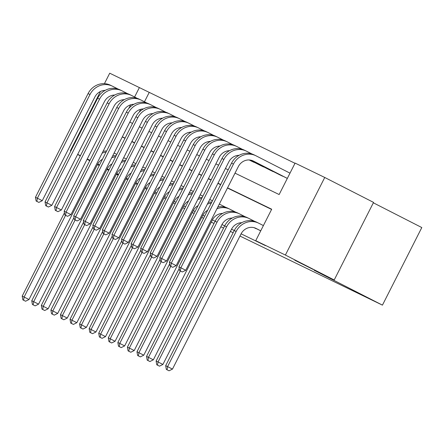 <?xml version="1.0" encoding="UTF-8"?>
<svg xmlns="http://www.w3.org/2000/svg" width="444" height="444" viewBox="0 0 444 444"><rect width="100%" height="100%" fill="white"/><g stroke="black" fill="none" stroke-linecap="round" stroke-linejoin="round"><path stroke-width="0.67" d="M294.755 260.223L313.076 269.408L294.755 260.223M99.295 165.429L97.497 164.502M97.575 164.347L99.384 165.257M107.06 169.142L108.863 170.063M373.349 202.808L421.8 227.556L382.439 305.139L239.971 236.053M104.412 83.672L109.724 73.205L139.377 87.579L134.599 97.003M294.994 163.292L139.377 87.579M235.009 173.143L279.143 194.544L295.099 163.092L324.747 177.467L285.387 255.05L255.738 240.676L271.695 209.218L227.567 187.823M285.387 255.05L334.199 279.981L373.554 202.397L324.747 177.467M149.14 92.568L144.455 101.793M140.637 109.324L139.194 112.16M250.483 160.617L255.122 162.743M260.045 165.257L264.691 167.377M269.613 169.891L274.253 172.017M279.176 174.531L283.821 176.657M116.75 173.532L118.576 174.414M126.318 178.172L128.138 179.054M135.881 182.806L137.707 183.688M145.449 187.446L147.269 188.328M155.012 192.086L156.832 192.968M164.58 196.72L166.4 197.608M174.142 201.36L175.963 202.242M183.711 205.999L185.531 206.882M193.273 210.639L195.094 211.522M202.836 215.273L204.662 216.156M212.404 219.913L215.124 221.234M221.967 224.553L224.686 225.868M231.535 229.187L234.254 230.508M241.098 233.827L265.501 245.66L255.738 240.676M271.589 209.424L227.461 188.023M220.618 184.704L217.899 183.389M211.05 180.07L208.33 178.749M201.487 175.43L198.768 174.109M191.919 170.79L189.2 169.475M182.356 166.15L179.637 164.835M172.794 161.516L170.069 160.195M163.226 156.876L160.506 155.555M153.663 152.237L150.943 150.921M144.095 147.602L141.375 146.281M134.532 142.962L131.812 141.642M253.94 227.644L257.226 229.076M233.122 232.734L230.403 231.413M223.56 228.094L220.84 226.779M213.991 223.46L211.272 222.139M118.176 175.202L116.372 174.281M108.708 170.368L106.904 169.447M99.245 165.534L97.436 164.613M89.777 160.7L87.085 159.324M80.314 155.866L77.622 154.49M70.846 151.032L70.363 150.788L100.444 91.492M116.517 173.998L118.298 174.953L116.467 174.092M108.774 170.241L106.965 169.325M334.199 279.981L314.108 270.241L382.439 305.139M109.019 169.763L107.215 168.842M99.545 164.935L97.73 164.052M89.982 160.295L87.263 158.98M80.414 155.661L77.694 154.34M70.851 151.021L70.363 150.788M137.296 184.499L135.47 183.616M127.728 179.864L125.907 178.976M144.977 188.373L146.781 189.294M154.44 193.207L156.244 194.128M163.908 198.041L165.712 198.962M173.371 202.875L175.175 203.796M182.839 207.709L184.643 208.63M192.302 212.548L194.106 213.47M201.77 217.382L203.574 218.304M220.718 184.504L217.998 183.183M211.155 179.864L208.436 178.544M201.587 175.225L198.868 173.909M192.024 170.59L189.305 169.269M182.462 165.951L179.737 164.63M172.894 161.311L170.174 159.995M163.331 156.677L160.611 155.356M153.763 152.037L151.043 150.716M144.2 147.397L141.481 146.082M134.632 142.757L131.912 141.442M125.069 138.123L122.35 136.802M129.792 122.122L132.517 123.443M139.361 126.762L142.08 128.083M148.923 131.402L151.643 132.723M158.491 136.042L161.211 137.357M168.054 140.676L170.774 141.997M177.622 145.316L180.342 146.637M187.185 149.955L189.904 151.271M196.753 154.59L199.473 155.911M206.316 159.23L209.035 160.55M215.884 163.869L218.603 165.185M225.447 168.509L228.166 169.824M130.636 104.812L128.793 108.447M124.975 138.306L122.283 136.935M114.086 153.091A17.632 16.439 -64.1 0 1 115.013 153.502A17.632 16.439 -64.1 0 1 115.296 153.641L116.805 154.412M102.442 159.235A11.755 10.961 115.9 0 0 97.552 164.385L28.993 299.528L25.574 301.226L22.855 299.855L25.574 301.226M22.855 299.855L22.2 296.104L64.447 212.826M22.2 296.104L24.115 297.03L65.568 215.323L64.818 214.94L67.538 216.311L65.584 215.312L66.078 212.115L118.681 108.43A17.632 16.439 -64.1 0 1 141.014 100.039A17.632 16.439 -64.1 0 1 141.303 100.178L146.809 102.991M102.142 153.136A17.632 16.439 -64.1 0 1 106.055 152.103M103.041 151.365A17.632 16.439 -64.1 0 1 106.599 151.032M23.621 300.227L24.115 297.03L28.993 299.528M36.125 201.027L38.839 202.397L36.125 201.027L35.465 197.275L37.379 198.202L89.982 94.511A17.632 16.439 -64.1 0 1 112.321 86.125A17.632 16.439 -64.1 0 1 112.604 86.264L118.115 89.078M105.167 90.382A11.755 10.961 115.9 0 0 94.866 97.008L42.263 200.694L38.839 202.397M35.465 197.275L88.073 93.584A17.632 16.439 -64.1 0 1 110.406 85.198L112.321 86.125M36.885 201.398L37.379 198.202L42.263 200.694M123.648 157.731A17.632 16.439 -64.1 0 1 124.575 158.142A17.632 16.439 -64.1 0 1 124.858 158.28L126.368 159.052M112.005 163.869A11.755 10.961 115.9 0 0 107.121 169.02L38.561 304.162L35.137 305.866L32.423 304.495L35.137 305.866M32.423 304.495L31.763 300.743L74.015 217.466M31.763 300.743L33.677 301.67L75.13 219.963M111.71 157.775A17.632 16.439 -64.1 0 1 115.623 156.743M112.61 156.005A17.632 16.439 -64.1 0 1 116.167 155.666M33.183 304.867L33.677 301.67L38.561 304.162M133.217 162.365A17.632 16.439 -64.1 0 1 134.144 162.776A17.632 16.439 -64.1 0 1 134.427 162.92L135.931 163.692M121.567 168.509A11.755 10.961 115.9 0 0 116.683 173.66L48.124 308.802L44.705 310.5L41.986 309.135L44.705 310.5M41.986 309.135L41.331 305.383L83.577 222.105M41.331 305.383L43.246 306.31L84.699 224.597M121.273 162.415A17.632 16.439 -64.1 0 1 125.186 161.383M122.172 160.639A17.632 16.439 -64.1 0 1 125.73 160.306M42.752 309.507L43.246 306.31L48.124 308.802M142.779 167.005A17.632 16.439 -64.1 0 1 143.706 167.416A17.632 16.439 -64.1 0 1 143.989 167.56L145.499 168.326M131.135 173.149A11.755 10.961 115.9 0 0 126.251 178.299L57.687 313.442L54.268 315.14L51.548 313.769L54.268 315.14M51.548 313.769L50.894 310.017L93.146 226.745M50.894 310.017L52.808 310.95L94.261 229.237M130.841 167.049A17.632 16.439 -64.1 0 1 134.754 166.017M131.735 165.279A17.632 16.439 -64.1 0 1 135.298 164.946M52.314 314.141L52.808 310.95L57.687 313.442M45.688 205.666L48.407 207.032L45.688 205.666L45.033 201.915L46.947 202.841L99.55 99.151A17.632 16.439 -64.1 0 1 121.884 90.765A17.632 16.439 -64.1 0 1 122.172 90.903L127.678 93.717M114.735 95.022A11.755 10.961 115.9 0 0 104.429 101.643L51.826 205.333L48.407 207.032M45.033 201.915L97.636 98.224A17.632 16.439 -64.1 0 1 119.974 89.832L121.884 90.765M46.454 206.038L46.947 202.841L51.826 205.333M55.25 210.301L57.97 211.671L55.25 210.301L54.595 206.549L56.51 207.481L109.113 103.791A17.632 16.439 -64.1 0 1 131.452 95.399A17.632 16.439 -64.1 0 1 131.735 95.543L137.246 98.357M124.298 99.661A11.755 10.961 115.9 0 0 113.997 106.283L61.389 209.973L57.97 211.671M54.595 206.549L107.204 102.864A17.632 16.439 -64.1 0 1 129.537 94.472L131.452 95.399M56.016 210.672L56.51 207.481L61.389 209.973M133.866 104.296A11.755 10.961 115.9 0 0 123.56 110.922L70.957 214.607L67.538 216.311M64.818 214.94L64.164 211.189L116.766 107.498A17.632 16.439 -64.1 0 1 139.105 99.112L141.014 100.039M64.164 211.189L70.957 214.607M152.348 171.645A17.632 16.439 -64.1 0 1 153.269 172.056A17.632 16.439 -64.1 0 1 153.557 172.194L155.061 172.966M140.698 177.783A11.755 10.961 115.9 0 0 135.814 182.939L67.255 318.076L63.836 319.78L61.117 318.409L63.836 319.78M61.117 318.409L60.462 314.657L102.708 231.38M60.462 314.657L62.371 315.584L103.829 233.877L103.08 233.494L105.794 234.859L103.846 233.866L104.334 230.669L156.943 126.978A17.632 16.439 -64.1 0 1 179.276 118.592A17.632 16.439 -64.1 0 1 179.559 118.731L185.07 121.545M140.404 171.689A17.632 16.439 -64.1 0 1 144.317 170.657M141.303 169.919A17.632 16.439 -64.1 0 1 144.861 169.586M61.883 318.781L62.371 315.584L67.255 318.076M74.381 219.58L77.101 220.946L74.381 219.58L73.726 215.828L75.641 216.755L128.244 113.065A17.632 16.439 -64.1 0 1 150.583 104.679A17.632 16.439 -64.1 0 1 150.866 104.817L156.377 107.631M143.429 108.935A11.755 10.961 115.9 0 0 133.128 115.557L80.519 219.247L77.101 220.946M73.726 215.828L126.335 112.138A17.632 16.439 -64.1 0 1 148.668 103.752L150.583 104.679M75.147 219.952L75.641 216.755L80.519 219.247M161.91 176.279A17.632 16.439 -64.1 0 1 162.837 176.695A17.632 16.439 -64.1 0 1 163.12 176.834L164.63 177.606M150.266 182.423A11.755 10.961 115.9 0 0 145.382 187.573L76.818 322.716L73.399 324.414L70.679 323.049L73.399 324.414M70.679 323.049L70.024 319.297L112.277 236.019M70.024 319.297L71.939 320.224L113.392 238.517M149.967 176.329A17.632 16.439 -64.1 0 1 153.879 175.297M150.866 174.559A17.632 16.439 -64.1 0 1 154.429 174.22M71.445 323.421L71.939 320.224L76.818 322.716M171.478 180.919A17.632 16.439 -64.1 0 1 172.4 181.33A17.632 16.439 -64.1 0 1 172.688 181.474L174.192 182.24M159.829 187.063A11.755 10.961 115.9 0 0 154.945 192.213L86.386 327.356L82.961 329.054L80.247 327.689L82.961 329.054M80.247 327.689L79.593 323.931L121.839 240.659M79.593 323.931L81.502 324.864L122.955 243.151L122.211 242.768L124.925 244.139L122.971 243.14L123.465 239.943L176.068 136.258A17.632 16.439 -64.1 0 1 198.407 127.866A17.632 16.439 -64.1 0 1 198.69 128.011L204.201 130.825M159.535 180.969A17.632 16.439 -64.1 0 1 163.448 179.931M160.434 179.193A17.632 16.439 -64.1 0 1 163.991 178.86M81.013 328.055L81.502 324.864L86.386 327.356M181.041 185.559A17.632 16.439 -64.1 0 1 181.968 185.969A17.632 16.439 -64.1 0 1 182.251 186.108L183.761 186.88M169.397 191.703A11.755 10.961 115.9 0 0 164.513 196.853L95.948 331.99L92.53 333.694L89.81 332.323L92.53 333.694M89.81 332.323L89.155 328.571L131.407 245.293M89.155 328.571L91.07 329.498L132.523 247.791L131.774 247.408L134.493 248.779L132.54 247.78L133.034 244.583L185.636 140.892A17.632 16.439 -64.1 0 1 207.975 132.506A17.632 16.439 -64.1 0 1 208.258 132.645L213.764 135.459M169.097 185.603A17.632 16.439 -64.1 0 1 173.01 184.571M169.997 183.833A17.632 16.439 -64.1 0 1 173.56 183.5M90.576 332.695L91.07 329.498L95.948 331.99M190.604 190.193A17.632 16.439 -64.1 0 1 191.531 190.609A17.632 16.439 -64.1 0 1 191.814 190.748L193.323 191.519M178.96 196.337A11.755 10.961 115.9 0 0 174.076 201.487L105.517 336.63L102.092 338.328L99.378 336.963L102.092 338.328M99.378 336.963L98.723 333.211L140.97 249.933M98.723 333.211L100.633 334.138L142.086 252.431M178.666 190.243A17.632 16.439 -64.1 0 1 182.578 189.211M179.565 188.472A17.632 16.439 -64.1 0 1 183.122 188.134M100.144 337.335L100.633 334.138L105.517 336.63M200.172 194.833A17.632 16.439 -64.1 0 1 201.099 195.243A17.632 16.439 -64.1 0 1 201.382 195.388L202.891 196.159M188.528 200.977A11.755 10.961 115.9 0 0 183.644 206.127L115.079 341.269L111.66 342.968L108.941 341.603L111.66 342.968M108.941 341.603L108.286 337.851L150.533 254.573M108.286 337.851L110.201 338.778L151.654 257.065M188.228 194.883A17.632 16.439 -64.1 0 1 192.141 193.845M189.127 193.107A17.632 16.439 -64.1 0 1 192.685 192.774M109.707 341.969L110.201 338.778L115.079 341.269M83.949 224.22L86.663 225.585L83.949 224.22L83.294 220.468L85.204 221.395L137.812 117.704A17.632 16.439 -64.1 0 1 160.145 109.313A17.632 16.439 -64.1 0 1 160.428 109.457L165.939 112.271M152.997 113.575A11.755 10.961 115.9 0 0 142.691 120.196L90.088 223.887L86.663 225.585M83.294 220.468L135.897 116.778A17.632 16.439 -64.1 0 1 158.236 108.386L160.145 109.313M84.715 224.586L85.204 221.395L90.088 223.887M93.512 228.854L96.231 230.225L93.512 228.854L92.857 225.102L94.772 226.029L147.375 122.344A17.632 16.439 -64.1 0 1 169.713 113.953A17.632 16.439 -64.1 0 1 169.997 114.097L175.502 116.905M162.56 118.209A11.755 10.961 115.9 0 0 152.259 124.836L99.65 228.527L96.231 230.225M92.857 225.102L145.46 121.417A17.632 16.439 -64.1 0 1 167.799 113.026L169.713 113.953M94.278 229.226L94.772 226.029L99.65 228.527M172.128 122.849A11.755 10.961 115.9 0 0 161.821 129.476L109.218 233.161L105.794 234.859M103.08 233.494L102.425 229.742L155.028 126.052A17.632 16.439 -64.1 0 1 177.361 117.666L179.276 118.592M102.425 229.742L109.218 233.161M112.643 238.134L115.362 239.499L112.643 238.134L111.988 234.382L113.903 235.309L166.506 131.618A17.632 16.439 -64.1 0 1 188.844 123.227A17.632 16.439 -64.1 0 1 189.127 123.371L194.633 126.185M181.69 127.489A11.755 10.961 115.9 0 0 171.384 134.11L118.781 237.801L115.362 239.499M111.988 234.382L164.591 130.691A17.632 16.439 -64.1 0 1 186.93 122.3L188.844 123.227M113.409 238.506L113.903 235.309L118.781 237.801M191.253 132.129A11.755 10.961 115.9 0 0 180.952 138.75L128.349 242.441L124.925 244.139M122.211 242.768L121.556 239.016L174.159 135.331A17.632 16.439 -64.1 0 1 196.492 126.94L198.407 127.866M121.556 239.016L128.349 242.441M209.734 199.473A17.632 16.439 -64.1 0 1 210.661 199.883A17.632 16.439 -64.1 0 1 210.944 200.028L212.454 200.793M198.091 205.616A11.755 10.961 115.9 0 0 193.207 210.767L124.647 345.909L121.223 347.608L118.509 346.237L121.223 347.608M118.509 346.237L117.854 342.485L160.101 259.207M117.854 342.485L119.763 343.412L161.216 261.705M197.796 199.517A17.632 16.439 -64.1 0 1 201.709 198.485M198.696 197.747A17.632 16.439 -64.1 0 1 202.253 197.413M119.27 346.609L119.763 343.412L124.647 345.909M200.821 136.763A11.755 10.961 115.9 0 0 190.515 143.39L137.912 247.075L134.493 248.779M131.774 247.408L131.119 243.656L183.722 139.965A17.632 16.439 -64.1 0 1 206.06 131.579L207.975 132.506M131.119 243.656L137.912 247.075M219.303 204.112A17.632 16.439 -64.1 0 1 220.23 204.523A17.632 16.439 -64.1 0 1 220.513 204.662L226.018 207.476M207.659 210.251A11.755 10.961 115.9 0 0 202.769 215.401L134.21 350.544L130.791 352.247L128.072 350.877L130.791 352.247M128.072 350.877L127.417 347.125L169.663 263.847M127.417 347.125L129.332 348.052L170.785 266.345M207.359 204.157A17.632 16.439 -64.1 0 1 211.272 203.124M208.258 202.386A17.632 16.439 -64.1 0 1 211.816 202.048M128.838 351.248L129.332 348.052L134.21 350.544M141.336 252.048L144.056 253.413L141.336 252.048L140.681 248.296L142.596 249.223L195.199 145.532A17.632 16.439 -64.1 0 1 217.538 137.146A17.632 16.439 -64.1 0 1 217.821 137.285L223.332 140.099M251.715 161.25L249.212 159.968M253.813 162.265L249.317 159.973M210.384 141.403A11.755 10.961 115.9 0 0 200.083 148.024L147.48 251.715L144.056 253.413M140.681 248.296L193.29 144.605A17.632 16.439 -64.1 0 1 215.623 136.214L217.538 137.146M142.102 252.42L142.596 249.223L147.48 251.715M216.927 208.797A17.632 16.439 -64.1 0 1 229.792 209.157A17.632 16.439 -64.1 0 1 230.075 209.302L235.586 212.115M222.638 213.42A11.755 10.961 115.9 0 0 212.337 220.041L143.778 355.183L140.354 356.882L137.634 355.516L140.354 356.882M137.634 355.516L136.98 351.765L179.232 268.487M136.98 351.765L138.894 352.691L180.347 270.979M217.826 207.021A17.632 16.439 -64.1 0 1 227.877 208.23L229.792 209.157M138.4 355.888L138.894 352.691L143.778 355.183M150.905 256.682L153.624 258.053L150.905 256.682L150.25 252.93L152.164 253.863L204.767 150.172A17.632 16.439 -64.1 0 1 227.1 141.78A17.632 16.439 -64.1 0 1 227.389 141.925L232.895 144.738M261.283 165.889L249.778 160.007M263.375 166.905L249.9 160.023M219.952 146.043A11.755 10.961 115.9 0 0 209.646 152.664L157.043 256.355L153.624 258.053M150.25 252.93L202.853 149.245A17.632 16.439 -64.1 0 1 225.191 140.853L227.1 141.78M151.67 257.054L152.164 253.863L157.043 256.355M147.203 360.151L149.922 361.521L147.203 360.151L146.548 356.399L148.463 357.331L217.022 222.189A17.632 16.439 -64.1 0 1 239.36 213.797A17.632 16.439 -64.1 0 1 239.643 213.941L245.149 216.755M232.206 218.054A11.755 10.961 115.9 0 0 221.9 224.681L153.341 359.823L149.922 361.521M146.548 356.399L215.107 221.262A17.632 16.439 -64.1 0 1 237.446 212.87L239.36 213.797M147.969 360.522L148.463 357.331L153.341 359.823M160.467 261.322L163.187 262.693L160.467 261.322L159.812 257.57L161.727 258.497L214.33 154.812A17.632 16.439 -64.1 0 1 236.669 146.42A17.632 16.439 -64.1 0 1 236.952 146.559L242.463 149.373M270.846 170.524L250.433 160.095M272.943 171.539L250.577 160.123M229.515 150.677A11.755 10.961 115.9 0 0 219.214 157.304L166.605 260.989L163.187 262.693M159.812 257.57L212.421 153.879A17.632 16.439 -64.1 0 1 234.754 145.493L236.669 146.42M161.233 261.694L161.727 258.497L166.605 260.989M255.911 228.599L254.135 227.694M156.765 364.79L159.485 366.161L156.765 364.79L156.11 361.039L158.025 361.965L226.584 226.823A17.632 16.439 -64.1 0 1 248.923 218.437A17.632 16.439 -64.1 0 1 249.206 218.576L254.717 221.389M241.769 222.694A11.755 10.961 115.9 0 0 231.468 229.32L162.904 364.457L159.485 366.161M156.11 361.039L224.675 225.896A17.632 16.439 -64.1 0 1 247.008 217.51L248.923 218.437M157.531 365.162L158.025 361.965L162.904 364.457M170.035 265.962L172.749 267.327L170.035 265.962L169.38 262.21L171.29 263.137L223.898 159.446A17.632 16.439 -64.1 0 1 246.231 151.06A17.632 16.439 -64.1 0 1 246.52 151.199L252.026 154.013M280.414 175.164L251.249 160.267M282.506 176.179L251.443 160.317M239.083 155.317A11.755 10.961 115.9 0 0 228.777 161.938L176.174 265.629L172.749 267.327M169.38 262.21L221.983 158.519A17.632 16.439 -64.1 0 1 244.322 150.133L246.231 151.06M170.801 266.333L171.29 263.137L176.174 265.629M260.733 230.819L256.11 228.46A11.755 10.961 115.9 0 0 255.922 228.366A11.755 10.961 115.9 0 0 241.031 233.955L172.472 369.097L169.047 370.796L166.334 369.43L169.047 370.796M260.717 230.858L255.25 228.066M166.334 369.43L165.679 365.678L167.588 366.605L236.153 231.463A17.632 16.439 -64.1 0 1 258.486 223.077A17.632 16.439 -64.1 0 1 258.774 223.215L263.397 225.58M165.679 365.678L234.238 230.536A17.632 16.439 -64.1 0 1 256.577 222.144L258.486 223.077M167.099 369.802L167.588 366.605L172.472 369.097M179.598 270.601L182.318 271.967L179.598 270.601L178.943 266.85L180.858 267.776L233.461 164.086A17.632 16.439 -64.1 0 1 255.8 155.694A17.632 16.439 -64.1 0 1 256.083 155.838L289.988 173.154M287.312 178.438L252.558 160.689M287.329 178.399L253.424 161.078A11.755 10.961 115.9 0 0 253.235 160.983A11.755 10.961 115.9 0 0 238.345 166.578L185.736 270.268L182.318 271.967M178.943 266.85L231.546 163.159A17.632 16.439 -64.1 0 1 253.885 154.767L255.8 155.694M180.364 270.968L180.858 267.776L185.736 270.268M88.073 93.584L89.982 94.511M97.636 98.224L99.55 99.151M107.204 102.864L109.113 103.791M116.766 107.498L118.681 108.43M126.335 112.138L128.244 113.065M135.897 116.778L137.812 117.704M145.46 121.417L147.375 122.344M155.028 126.052L156.943 126.978M164.591 130.691L166.506 131.618M174.159 135.331L176.068 136.258M183.722 139.965L185.636 140.892M193.29 144.605L195.199 145.532M202.853 149.245L204.767 150.172M215.107 221.262L217.022 222.189M212.421 153.879L214.33 154.812M224.675 225.896L226.584 226.823M221.983 158.519L223.898 159.446M255.733 228.272L256.11 228.46M234.238 230.536L236.153 231.463M253.041 160.894L253.424 161.078M231.546 163.159L233.461 164.086M114.102 153.058L115.013 153.502M123.665 157.698L124.575 158.142M133.233 162.338L134.144 162.776M142.796 166.977L143.706 167.416M152.359 171.612L153.269 172.056M161.927 176.251L162.837 176.695M171.489 180.891L172.4 181.33M181.058 185.525L181.968 185.969M190.62 190.165L191.531 190.609M200.189 194.805L201.099 195.243M209.751 199.439L210.661 199.883M219.319 204.079L220.23 204.523"/></g></svg>
